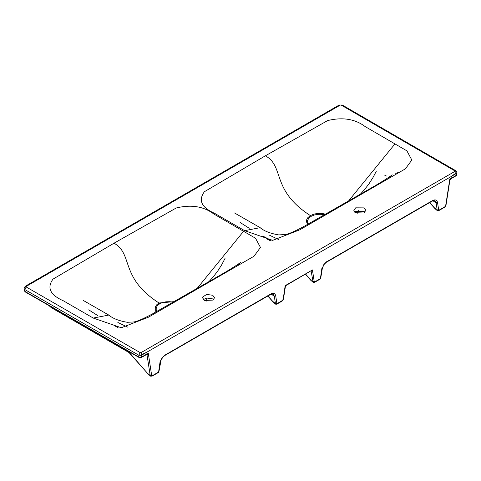 <?xml version="1.0" encoding="UTF-8"?>
<svg xmlns="http://www.w3.org/2000/svg" width="481" height="481" viewBox="0 0 481 481"><rect width="100%" height="100%" fill="white"/><g stroke="black" fill="none" stroke-linecap="round" stroke-linejoin="round"><path stroke-width="0.72" d="M158.586 371.344L158.598 372.053L152.369 375.649L150.204 375.499L150.577 376.148L152.152 376.112L158.381 372.51L158.892 371.777L161.093 359.992L162.891 357.179L164.959 355.423L270.55 294.462L273.112 294.083L274.284 296.062L275.475 303.86L276.172 304.13L276.93 303.733L275.475 303.86L273.575 301.876M263.317 236.309L271.098 240.374M395.731 173.352L399.909 172.018M437.975 210.714L438.726 210.323L437.975 210.714L437.271 210.45L435.052 208.544L429.725 202.561M158.598 372.053L157.846 372.45L158.598 372.053L160.035 362.019L160.047 362.728L160.744 360.329L162.187 357.756L164.785 355.2L270.033 294.408M88.69 309.83L97.883 315.674M276.172 304.13L282.407 300.571L281.656 300.968L283.141 299.465L285.179 285.666L312.44 269.937L285.51 285.822L283.435 299.182L282.197 301.028L276.713 304.196L275.655 304.184L273.196 302.08L267.821 296.037M320.388 277.934L320.4 278.637L319.643 279.034L320.4 278.637L321.837 268.608L321.849 269.312L323.797 264.61L326.25 262.025L431.83 200.992M240.067 222.432L249.266 228.277M435.377 208.465L435.052 208.544M450.709 178.595L449.765 179.407L445.689 205.615L444.961 206.722L438.726 210.323L437.271 210.45L436.087 202.645L437.536 202.519C436.922 199.892 435.263 199.248 432.563 200.589M271.062 294.198L274.284 296.062L275.739 295.935C275.12 293.302 273.461 292.658 270.761 293.999M450 179.16L456.728 175.006L456.691 173.286L451.184 176.527L456.283 172.865L456.691 173.286L456.457 175.24L455.723 175.649L456.361 175.595M141.354 355.351L141.107 357.227L141.534 357.058L141.354 355.351L138.781 355.2L140.242 352.657L140.951 352.663L141.751 354.455L141.354 355.351L451.184 176.527L451.154 178.355M141.751 354.455L146.964 352.164L146.933 353.998L148.088 353.469L146.915 354.347M146.717 354.461L147.096 355.032L148.088 353.469M456.691 173.286L456.944 172.535L456.006 170.851L454.966 170.953L454.978 171.362L456.283 172.865M25.168 286.315L26.202 286.417L26.202 286.983L24.741 289.52L138.781 355.2L138.865 357.04L24.88 291.396L24.741 289.52L24.05 288.39L25.168 286.315L339.195 105.014L342.244 105.014L456.006 170.851L456.944 172.535M325.968 214.207L321.603 213.408L317.61 213.444L314.075 214.087L310.383 215.596C270.701 190.037 284.866 166.66 265.38 155.802L204.395 191.727C198.082 200.343 201.533 207.57 214.748 213.408L244.625 230.658L272.685 240.356L299.801 229.816L346.681 202.748L345.893 202.705L345.22 203.589M265.38 155.802L327.597 120.593C342.526 116.949 355.038 118.945 365.151 126.575L406.914 150.86L411.826 160.023L405.423 168.819L346.681 202.748M212.764 295.286L214.532 297.757L212.969 300.096L204.659 300.451L202.447 297.757L202.561 297.072L206.734 294.414L212.764 295.286M364.141 207.888L355.7 207.828L353.824 210.359L355.387 212.698L363.81 212.999L365.909 210.359L364.141 207.888M174.591 301.605L159.007 302.994C119.324 277.435 133.49 254.058 114.003 243.2L176.22 207.99C191.143 204.347 203.661 206.343 213.768 213.973L255.531 238.257L260.449 247.42L254.04 256.217L195.304 290.139L194.516 290.103L193.837 290.987M114.003 243.2L53.012 279.124C46.705 287.74 50.156 294.967 63.372 300.805L93.248 318.055L121.302 327.753L148.419 317.207L195.304 290.139M237.8 265.608L240.867 262.235C237.163 264.971 231.385 268.645 223.539 273.256L151.972 314.183C142.31 319.294 136.099 321.897 133.351 321.987L127.285 322.294C118.879 320.857 112.716 318.452 108.79 315.067L93.248 318.055M155.694 312.199L155.85 310.973M157.028 311.472L156.181 309.53L156.247 307.756L157.323 305.718L159.728 303.739L159.007 302.994L156.584 304.9L155.309 307.058L155.219 309.469L156.439 311.79M389.177 178.21L392.243 174.837C388.54 177.573 382.762 181.247 374.921 185.858L303.355 226.785C293.687 231.896 287.482 234.5 284.728 234.59L278.661 234.896C270.256 233.459 264.093 231.054 260.167 227.669L244.625 230.658M365.037 212.163L364.141 211.502L355.7 211.442L354.695 212.163M203.319 299.561L206.734 298.028L212.764 298.893L213.66 299.561M50.764 306.625L51.293 307.684L129.1 352.603L128.944 352.08L148.28 374.188L129.028 352.549M308.405 224.074L307.642 222.493L307.599 220.454L308.772 218.236L311.111 216.342L310.383 215.596L307.846 217.634L306.637 219.817L306.601 222.096L307.822 224.393M456.385 175.553L456.884 174.525L456.247 175.697L450.721 178.944L449.897 180.159L445.983 205.339L444.745 207.185L438.51 210.78L437.457 210.768L434.998 208.67L429.617 202.621M449.765 179.407L449.494 180.447M24.88 291.396L25.613 291.793L24.194 290.38L25.096 291.841L139.081 357.485L141.318 357.521L146.933 354.335L150.204 375.499L148.382 373.941M316.342 220.262L314.207 221.14L312.686 222.372M164.965 307.66L161.309 309.77M128.944 352.08L49.212 305.73M138.865 357.04L139.598 357.437L138.865 357.04L141.107 357.227L140.753 357.485M395.027 143.825L347.486 202.285L395.027 143.825M196.11 289.676L243.651 231.217L196.11 289.676M384.884 175.493L386.423 175.98M270.454 240.362L262.752 236.321M273.25 301.96L267.929 295.971M432.858 200.787L436.087 202.645L434.914 200.673L432.347 201.046L326.166 262.398L324.158 264.43L322.42 267.827L320.689 278.361L320.184 279.1L314.7 282.263L313.131 282.305M275.739 295.935L276.93 303.733M225.036 258.405L221.597 264.965L217.652 271.146L213.239 276.9L207.726 282.972M312.44 269.937L314.207 281.529L312.752 281.656L310.828 280.345L313.125 282.299L311.081 270.695M320.4 278.637L314.917 281.806L314.207 281.529M438.726 210.323L437.536 202.519M151.653 375.372L148.316 353.445M164.442 355.369L165.169 354.966M454.978 171.362L140.951 352.663M454.966 170.953L341.209 105.117M340.235 105.117L26.202 286.417M26.202 286.983L140.242 352.657M444.961 206.722L444.203 207.119L444.961 206.722M376.419 171.008L372.973 177.573L369.035 183.748L364.616 189.502L359.103 195.575M146.404 354.635L147.084 355.026M445.677 204.906L445.689 205.615M283.129 298.755L283.141 299.465M140.807 357.467L146.933 353.998M326.238 261.959L326.972 261.55M311.111 216.342L314.52 214.953L317.779 214.358L321.176 214.292L324.837 214.857M159.728 303.739L162.626 302.501L165.999 301.797L169.865 301.695L173.461 302.248M305.675 274.182L310.93 280.092M314.159 282.197L314.917 281.806L314.159 282.197M151.611 376.046L152.369 375.649L151.611 376.046M117.851 322.48L127.561 327.092M206.926 297.992L206.451 301.04M108.79 315.067L83.105 300.336M269.228 235.083L278.938 239.694M115.699 326.419L118.128 327.723M267.075 239.021L269.504 240.326M358.303 210.594L357.828 213.642M260.167 227.669L234.481 212.939M305.459 274.308L310.828 280.345M24.056 288.48L24.194 290.38M456.95 172.685L456.884 174.525M51.293 307.684L49.02 305.621M150.577 376.148L148.28 374.188M339.201 105.014L342.244 105.014"/></g></svg>
